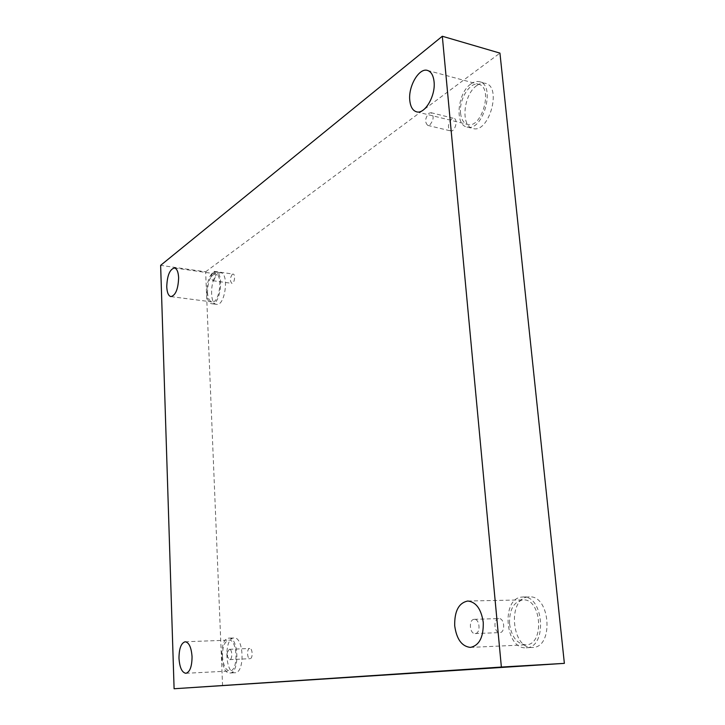 <?xml version="1.0" encoding="UTF-8"?>
<svg xmlns="http://www.w3.org/2000/svg" width="725" height="725" viewBox="0 0 725 725"><rect width="100%" height="100%" fill="white"/><g stroke="black" fill="none" stroke-linecap="round" stroke-linejoin="round"><path stroke-width="0.54" stroke-dasharray="3.62 2.72" d="M213.639 280.466C215.959 276.778 216.104 273.733 214.074 271.331L212.162 273.126L211.473 278.445L212.851 280.702L213.639 280.466M232.272 274.322C229.916 277.974 229.789 280.992 231.873 283.357C234.456 283.955 235.752 274.222 233.097 274.077L232.272 274.322M429.898 124.854C433.786 119.897 434.166 115.837 431.022 112.692L428.865 113.263C424.995 118.247 424.642 122.298 427.786 125.407L429.898 124.854M222.584 685.85L205.637 271.812L160.633 265.35M205.637 271.812L499.942 53.115M451.684 118.927C447.769 123.83 447.416 127.827 450.615 130.917C455.028 132.322 458.463 119.19 453.877 118.374L451.684 118.927M498.646 618.588C493.027 618.914 494.151 633.152 499.77 632.608C505.552 632.726 504.627 618.026 498.9 618.57L498.646 618.588M249.608 648.467C246.636 648.576 247.053 659.061 250.025 658.681C253.052 658.789 252.708 648.077 249.699 648.467L249.608 648.467M476.823 85.541C463.357 94.413 460.429 126.413 472.89 128.479C488.849 133.889 502.298 86.728 485.514 83.357C482.741 82.659 479.841 83.384 476.823 85.541M217.817 273.533C210.304 278.255 209.235 304.156 216.576 304.346C225.185 306.34 229.417 273.144 220.581 272.709L217.817 273.533M233.64 637.991C223.808 638.526 225.149 673.978 235.036 672.737C245.095 673.081 243.935 636.604 234.003 637.955L233.64 637.991M527.954 596.983C507.174 598.678 511.587 649.419 532.585 647.452C554.063 647.76 550.393 594.944 529.277 596.874L527.954 596.983M509.566 623.935C511.587 636.958 517.016 643.927 525.861 644.833C544.828 645.132 541.638 598.17 522.961 599.892C513.653 601.687 509.186 609.698 509.566 623.935M521.556 597.101L522.879 597.001C543.931 595.053 547.565 648.077 526.151 647.769C505.225 649.736 500.848 598.796 521.556 597.101M222.457 656.297C223.209 665.396 225.656 670.299 229.798 670.997C238.652 671.314 237.655 638.942 228.901 640.139C224.65 641.317 222.502 646.709 222.457 656.297M228.511 638.172L228.873 638.145C238.752 636.786 239.884 673.362 229.879 673.008C220.047 674.25 218.733 638.716 228.511 638.172M207.477 292.248C207.848 298.029 209.344 301.247 211.963 301.908C219.539 303.666 223.282 274.213 215.506 273.842C210.531 275.074 207.858 281.209 207.477 292.248M213.014 272.845L215.751 272.02C224.542 272.437 220.309 305.714 211.754 303.73C204.459 303.539 205.538 277.584 213.014 272.845M460.556 113.163C461.29 119.462 463.638 123.214 467.589 124.428C481.699 129.204 493.553 87.281 478.745 84.336C470.017 81.381 458.807 99.506 460.556 113.163M470.888 83.937C473.896 81.762 476.778 81.028 479.542 81.726C496.263 85.079 482.841 132.421 466.936 127.02C454.539 124.972 457.466 92.863 470.888 83.937M229.317 649.319L227.433 652.192L227.568 656.932L229.762 659.623C232.68 659.578 232.308 648.92 229.399 649.31L229.317 649.319M474.05 619.349C468.513 619.676 469.592 634.103 475.138 633.559L475.319 633.541C480.892 633.315 479.832 618.778 474.304 619.322L474.05 619.349M212.162 273.126L210.912 275.654L211.473 278.445M212.851 280.702L231.873 283.357M214.074 271.331L233.097 274.077M470.407 647.407L525.861 644.833M467.806 601.016L522.961 599.892M526.151 647.769L532.585 647.452M522.879 597.001L529.277 596.874M185.881 673.308L229.798 670.997M185.201 641.761L228.901 640.139M229.879 673.008L235.036 672.737M228.873 638.145L234.003 637.955M170.946 296.616L211.963 301.908M174.462 267.969L215.506 273.842M211.754 303.73L216.576 304.346M215.751 272.02L220.581 272.709M416.513 111.804L467.589 124.428M427.478 70.425L478.745 84.336M466.936 127.02L472.89 128.479M479.542 81.726L485.514 83.357M229.698 659.632L250.025 658.681M229.399 649.31L249.699 648.467M227.433 652.192L226.825 654.593L227.568 656.932M475.138 633.559L499.77 632.608M474.304 619.322L498.9 618.57M427.786 125.407L450.615 130.917M431.022 112.692L453.877 118.374"/><path stroke-width="1.09" d="M501.374 667.054L174.1 688.75L160.633 265.35L442.313 36.25L501.374 667.054L564.367 663.366L174.1 688.75M564.367 663.366L499.942 53.115L442.313 36.25M434.067 81.707C435.761 95.954 424.66 114.613 416.513 111.804C412.697 110.617 410.45 106.793 409.779 100.34C408.157 86.338 419.059 67.534 427.478 70.425C431.157 71.621 433.351 75.382 434.067 81.707M178.631 277.693C178.205 289.021 175.64 295.329 170.946 296.616C168.472 295.963 167.067 292.692 166.75 286.81C167.167 275.554 169.741 269.274 174.462 267.969C176.9 268.612 178.287 271.848 178.631 277.693M192.052 656.723C191.962 666.565 189.905 672.093 185.881 673.308C181.948 672.573 179.646 667.562 178.984 658.264C179.075 648.467 181.141 642.966 185.201 641.761C189.062 642.459 191.346 647.443 192.052 656.723M483.258 622.431C483.584 637.148 479.298 645.477 470.407 647.407C461.825 646.446 456.596 639.242 454.702 625.793C454.403 611.112 458.771 602.856 467.806 601.016C476.098 601.967 481.255 609.109 483.258 622.431"/></g></svg>
